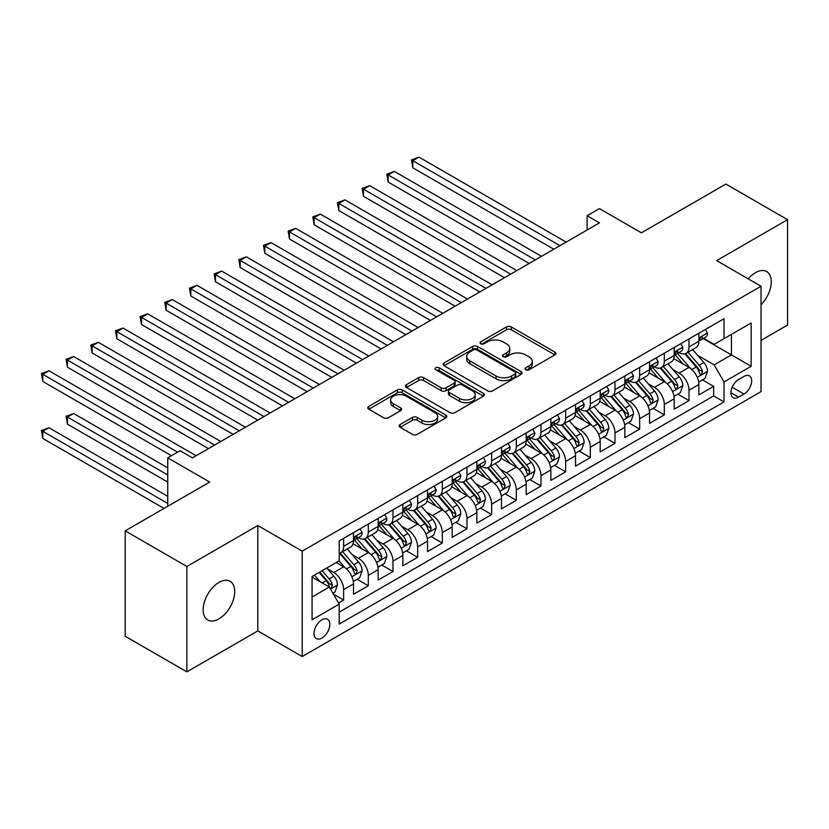 <?xml version="1.0" encoding="UTF-8"?>
<svg xmlns="http://www.w3.org/2000/svg" width="829" height="829" viewBox="0 0 829 829"><rect width="100%" height="100%" fill="white"/><g stroke="black" fill="none" stroke-linecap="round" stroke-linejoin="round"><path stroke-width="1.24" d="M525.762 369.744A2.394 1.389 0 0 0 529.151 369.744L554.881 354.895A3.42 1.979 0 0 0 555.886 353.496A3.42 1.979 0 0 0 554.881 352.097L511.296 326.937A3.42 1.979 0 0 0 506.457 326.937L480.727 341.786A2.394 1.389 0 0 0 480.022 342.771A2.394 1.389 0 0 0 480.727 343.745A2.394 1.389 0 0 0 484.115 343.745L487.442 341.828A10.953 6.331 0 0 1 502.944 341.828L506.571 343.921A10.953 6.331 0 0 1 509.783 348.398A10.953 6.331 0 0 1 506.571 352.864L503.244 354.791A2.394 1.389 0 0 0 502.54 355.765A2.394 1.389 0 0 0 503.244 356.75A2.394 1.389 0 0 0 506.633 356.75L509.959 354.822A10.953 6.331 0 0 1 525.462 354.822L529.089 356.926A10.953 6.331 0 0 1 532.301 361.392A10.953 6.331 0 0 1 529.089 365.869L525.762 367.796A2.394 1.389 0 0 0 525.058 368.77A2.394 1.389 0 0 0 525.762 369.744L525.762 367.796M218.939 618.88A22.331 12.891 120 0 0 233.529 599.201A22.331 12.891 120 0 0 230.099 581.305A22.331 12.891 120 0 0 218.939 582.414A22.331 12.891 120 0 0 204.359 602.092A22.331 12.891 120 0 0 207.778 619.978A22.331 12.891 120 0 0 218.939 618.88M761.032 304.74A22.331 12.891 120 0 0 766.649 271.539A22.331 12.891 120 0 0 755.478 272.648A22.331 12.891 120 0 0 748.235 278.865M321.932 638.029A11.16 6.445 120 0 0 329.227 628.195A11.16 6.445 120 0 0 327.517 619.253A11.16 6.445 120 0 0 321.932 619.802A11.16 6.445 120 0 0 314.637 629.636A11.16 6.445 120 0 0 316.346 638.589A11.16 6.445 120 0 0 321.932 638.029M400.158 424.51A3.42 1.979 0 0 0 399.153 425.909A3.42 1.979 0 0 0 400.158 427.308L412.386 434.365A3.42 1.979 0 0 0 417.225 434.365L445.795 417.878A3.42 1.979 0 0 0 446.8 416.479A3.42 1.979 0 0 0 445.795 415.08L402.21 389.91A3.42 1.979 0 0 0 397.371 389.91L368.801 406.407A3.42 1.979 0 0 0 367.796 407.806A3.42 1.979 0 0 0 368.801 409.205L383.568 417.733A3.42 1.979 0 0 0 388.407 417.733L400.635 410.676A3.42 1.979 0 0 0 401.64 409.277A3.42 1.979 0 0 0 400.635 407.878L393.309 403.65A9.16 5.285 0 0 1 390.635 399.91A9.16 5.285 0 0 1 396.283 395.029A9.16 5.285 0 0 1 406.272 396.169L434.966 412.738A9.16 5.285 0 0 1 437.639 416.479A9.16 5.285 0 0 1 431.992 421.36A9.16 5.285 0 0 1 422.002 420.22L417.225 417.453A3.42 1.979 0 0 0 412.386 417.453L400.158 424.51L400.158 427.308M761.032 340.367L787.55 325.061L787.55 219.664L725.883 184.059L641.387 232.835L599.45 208.628L587.119 215.747L599.45 222.866L192.421 457.867L180.09 450.748L167.748 457.867L167.748 506.291M186.867 566.466L186.867 671.863L257.798 630.91L257.798 525.513L186.867 566.466L125.2 530.861L209.685 482.074L167.748 457.867M257.798 525.513L302.202 551.15L761.032 286.243L761.032 391.64L302.202 656.547L302.202 551.15M787.55 219.664L716.629 260.607L761.032 286.243M487.69 390.894A3.42 1.979 0 0 0 492.53 390.894L521.099 374.397A3.42 1.979 0 0 0 522.104 372.998A3.42 1.979 0 0 0 521.099 371.599L477.514 346.439A3.42 1.979 0 0 0 472.675 346.439L444.106 362.936A3.42 1.979 0 0 0 443.1 364.335A3.42 1.979 0 0 0 444.106 365.734L487.69 390.894M436.707 370.262A2.394 1.389 0 0 1 439.142 370.604L439.142 367.755L483.452 393.34A3.42 1.979 0 0 1 484.457 394.739A3.42 1.979 0 0 1 483.452 396.138L454.872 412.635A3.42 1.979 0 0 1 450.033 412.635L406.448 387.464L406.448 384.677A3.42 1.979 0 0 0 405.443 386.065A3.42 1.979 0 0 0 406.448 387.464M406.448 384.677L418.676 377.609A3.42 1.979 0 0 1 423.515 377.609L441.194 387.817A3.42 1.979 0 0 0 446.043 387.817L454.147 383.133A3.42 1.979 0 0 0 455.152 381.734A3.42 1.979 0 0 0 454.147 380.335L435.743 369.713A2.394 1.389 0 0 1 435.049 368.739A2.394 1.389 0 0 1 436.531 367.454A2.394 1.389 0 0 1 439.142 367.755M186.867 671.863L125.2 636.257L125.2 530.861M338.522 602.963L343.641 600.009L333.403 594.092M327.579 568.943L333.776 572.518A13.958 8.052 60 0 1 343.641 589.606L353.506 583.917L353.506 594.31L368.304 585.761L357.081 579.284M352.242 554.705L358.439 558.28A13.958 8.052 60 0 1 368.304 575.367L378.179 569.668L378.179 580.062L392.977 571.523L381.754 565.036M376.915 540.456L383.112 544.031A13.958 8.052 60 0 1 392.977 561.119L402.842 555.43L402.842 565.824L417.65 557.275L406.417 550.798M401.588 526.218L407.775 529.793A13.958 8.052 60 0 1 417.65 546.881L427.515 541.182L427.515 551.586L442.313 543.036L431.09 536.56M426.251 511.97L432.448 515.545A13.958 8.052 60 0 1 442.313 532.643L452.178 526.943L452.178 537.337L466.986 528.798L455.753 522.311M450.924 497.732L457.111 501.307A13.958 8.052 60 0 1 466.986 518.394L476.851 512.705L476.851 523.099L491.649 514.55L480.426 508.073M475.587 483.494L481.784 487.069A13.958 8.052 60 0 1 491.649 504.156L501.514 498.457L501.514 508.851L516.322 500.312L505.099 493.825M500.26 469.245L506.457 472.82A13.958 8.052 60 0 1 516.322 489.908L526.187 484.219L526.187 494.612L540.985 486.063L529.762 479.587M524.923 455.007L531.12 458.582A13.958 8.052 60 0 1 540.985 475.67L550.86 469.97L550.86 480.374L565.658 471.825L554.435 465.349M549.596 440.759L555.793 444.334A13.958 8.052 60 0 1 565.658 461.432L575.523 455.732L575.523 466.126L590.321 457.587L579.098 451.1M574.269 426.52L580.455 430.096A13.958 8.052 60 0 1 590.321 447.183L600.196 441.494L600.196 451.888L614.994 443.339L603.771 436.862M598.932 412.272L605.129 415.857A13.958 8.052 60 0 1 614.994 432.945L624.859 427.246L624.859 437.639L639.667 429.101L628.434 422.614M623.605 398.034L629.791 401.609A13.958 8.052 60 0 1 639.667 418.697L649.532 413.008L649.532 423.401L664.33 414.852L653.107 408.376M648.268 383.796L654.464 387.371A13.958 8.052 60 0 1 664.33 404.459L674.195 398.759L674.195 409.163L689.003 400.614L689.003 390.221A13.958 8.052 -120 0 0 679.127 373.123L672.941 369.547M677.78 394.138L689.003 400.614M353.506 583.917A13.958 8.052 -120 0 0 343.641 566.818L336.242 562.549M378.179 569.668A13.958 8.052 -120 0 0 368.304 552.58L353.05 543.772M402.842 555.43A13.958 8.052 -120 0 0 392.977 538.332L377.723 529.524M427.515 541.182A13.958 8.052 -120 0 0 417.65 524.094L402.386 515.286M452.178 526.943A13.958 8.052 -120 0 0 442.313 509.856L427.059 501.048M476.851 512.705A13.958 8.052 -120 0 0 466.986 495.607L451.722 486.799M501.514 498.457A13.958 8.052 -120 0 0 491.649 481.369L476.395 472.561M526.187 484.219A13.958 8.052 -120 0 0 516.322 467.121L501.068 458.313M550.86 469.97A13.958 8.052 -120 0 0 540.985 452.883L525.731 444.075M575.523 455.732A13.958 8.052 -120 0 0 565.658 438.645L550.404 429.836M600.196 441.494A13.958 8.052 -120 0 0 590.321 424.396L575.067 415.588M624.859 427.246A13.958 8.052 -120 0 0 614.994 410.158L599.74 401.35M649.532 413.008A13.958 8.052 -120 0 0 639.667 395.91L624.403 387.102M674.195 398.759A13.958 8.052 -120 0 0 664.33 381.672L649.076 372.863M744.007 376.397L738.587 379.537A10.818 6.249 120 0 0 731.52 389.07A10.818 6.249 120 0 0 733.178 397.733A10.818 6.249 120 0 0 738.587 397.195L744.007 394.065A10.818 6.249 120 0 0 751.074 384.532A10.818 6.249 120 0 0 749.416 375.869A10.818 6.249 120 0 0 744.007 376.397M312.067 597.015L329.331 587.046L339.196 604.134L339.196 624.071L724.028 401.899L724.028 381.962L714.163 364.864L697.603 355.309M339.196 604.134L312.067 619.802L312.067 576.507L339.196 560.839L339.196 540.902L724.028 318.719L724.028 338.657L751.167 322.989L751.167 366.294L724.028 381.962M358.315 537.689L358.439 537.762A13.958 8.052 60 0 0 365.413 538.456L375.288 532.757A13.958 8.052 -120 0 0 378.179 526.374L378.179 518.394M382.977 523.451L383.112 523.524A13.958 8.052 60 0 0 390.086 524.218L399.951 518.519A13.958 8.052 -120 0 0 402.842 512.125L402.842 504.156M407.65 509.203L407.775 509.286A13.958 8.052 60 0 0 414.759 509.97L424.624 504.281A13.958 8.052 -120 0 0 427.515 497.887L427.515 489.908M432.313 494.965L432.448 495.037A13.958 8.052 60 0 0 439.422 495.732L449.287 490.032A13.958 8.052 -120 0 0 452.178 483.649L452.178 475.67M456.986 480.727L457.111 480.799A13.958 8.052 60 0 0 464.095 481.494L473.96 475.794A13.958 8.052 -120 0 0 476.851 469.401L476.851 461.432M481.659 466.478L481.784 466.551A13.958 8.052 60 0 0 488.758 467.245L498.633 461.546A13.958 8.052 -120 0 0 501.514 455.162L501.514 447.183M506.322 452.24L506.457 452.313A13.958 8.052 60 0 0 513.431 453.007L523.296 447.308A13.958 8.052 -120 0 0 526.187 440.914L526.187 432.945M530.995 437.992L531.12 438.075A13.958 8.052 60 0 0 538.094 438.759L547.969 433.07A13.958 8.052 -120 0 0 550.86 426.676L550.86 418.697M555.658 423.754L555.793 423.826A13.958 8.052 60 0 0 562.767 424.521L572.632 418.821A13.958 8.052 -120 0 0 575.523 412.438L575.523 404.459M580.331 409.516L580.455 409.588A13.958 8.052 60 0 0 587.44 410.272L597.305 404.583A13.958 8.052 -120 0 0 600.196 398.189L600.196 390.221M604.994 395.267L605.129 395.34A13.958 8.052 60 0 0 612.103 396.034L621.968 390.335A13.958 8.052 -120 0 0 624.859 383.951L624.859 375.972M629.667 381.029L629.791 381.102A13.958 8.052 60 0 0 636.776 381.796L646.641 376.097A13.958 8.052 -120 0 0 649.532 369.703L649.532 361.734M654.33 366.781L654.464 366.864A13.958 8.052 60 0 0 661.438 367.548L671.303 361.858A13.958 8.052 -120 0 0 674.195 355.465L674.195 347.486M339.196 612.113L713.665 395.91L713.665 386.376L698.868 394.915L698.868 384.521A13.958 8.052 -120 0 0 689.003 367.434L673.739 358.625M679.003 352.543L679.127 352.615A13.958 8.052 -120 0 0 686.111 353.309A13.958 8.052 -120 0 0 689.003 346.916L689.003 338.947M686.111 353.309L695.977 347.61A13.958 8.052 -120 0 0 698.868 341.227L698.868 333.248M343.641 538.332L343.641 546.311A13.958 8.052 60 0 1 340.75 552.705A13.958 8.052 60 0 1 339.196 553.264M340.75 552.705L350.615 547.005A13.958 8.052 -120 0 0 353.506 540.612L353.506 532.643M368.304 524.094L368.304 532.073A13.958 8.052 60 0 1 365.413 538.456M392.977 509.856L392.977 517.824A13.958 8.052 60 0 1 390.086 524.218M417.65 495.607L417.65 503.586A13.958 8.052 60 0 1 414.759 509.97M442.313 481.369L442.313 489.338A13.958 8.052 60 0 1 439.422 495.732M466.986 467.121L466.986 475.1A13.958 8.052 60 0 1 464.095 481.494M491.649 452.883L491.649 460.862A13.958 8.052 60 0 1 488.758 467.245M516.322 438.645L516.322 446.613A13.958 8.052 60 0 1 513.431 453.007M540.985 424.396L540.985 432.375A13.958 8.052 60 0 1 538.094 438.759M565.658 410.158L565.658 418.127A13.958 8.052 60 0 1 562.767 424.521M590.321 395.91L590.321 403.889A13.958 8.052 60 0 1 587.44 410.272M614.994 381.672L614.994 389.651A13.958 8.052 60 0 1 612.103 396.034M639.667 367.434L639.667 375.402A13.958 8.052 60 0 1 636.776 381.796M664.33 353.185L664.33 361.164A13.958 8.052 60 0 1 661.438 367.548M664.33 404.459L664.33 414.852M639.667 418.697L639.667 429.101M614.994 432.945L614.994 443.339M590.321 447.183L590.321 457.587M565.658 461.432L565.658 471.825M540.985 475.67L540.985 486.063M516.322 489.908L516.322 500.312M491.649 504.156L491.649 514.55M466.986 518.394L466.986 528.798M442.313 532.643L442.313 543.036M417.65 546.881L417.65 557.275M392.977 561.119L392.977 571.523M368.304 575.367L368.304 585.761M343.641 589.606L343.641 600.009M329.331 587.046L312.067 577.077M714.163 364.864L731.427 354.895L731.427 334.388L751.167 322.989M703.179 338.584L751.167 366.294M703.676 338.305L714.163 344.356L724.028 338.657M257.798 630.91L302.202 656.547M587.119 215.747L587.119 229.996M702.443 379.889L713.665 386.376M713.665 395.91L724.028 401.899M526.726 370.086L529.089 368.718A10.953 6.331 0 0 0 532.301 364.242L532.301 361.392M509.783 348.398L509.783 351.247A10.953 6.331 0 0 1 506.571 355.714L504.198 357.081M554.881 352.097L554.881 354.895L511.296 329.787A3.42 1.979 0 0 0 506.457 329.787L481.68 344.087M521.058 374.428L477.514 349.289A3.42 1.979 0 0 0 472.675 349.289L444.147 365.755M515.047 373.972A2.394 1.389 0 0 0 515.752 372.998A2.394 1.389 0 0 0 515.047 372.024L476.789 349.931A2.394 1.389 0 0 0 473.4 349.931L469.888 351.962A10.953 6.331 0 0 0 466.675 356.429A10.953 6.331 0 0 0 469.888 360.905L496.043 376.003A10.953 6.331 0 0 0 511.534 376.003L515.047 373.972L515.047 376.822A2.394 1.389 0 0 0 515.752 375.848L515.752 372.998M466.675 356.429L466.675 359.278A10.953 6.331 0 0 0 469.888 363.755L469.888 360.905M515.047 376.822L511.534 378.853A10.953 6.331 0 0 1 496.043 378.853L469.888 363.755M406.49 387.495L418.676 380.459L418.676 377.609M455.152 381.734L455.152 384.583A3.42 1.979 0 0 1 454.147 385.982L446.043 390.666A3.42 1.979 0 0 1 441.194 390.666L423.515 380.459A3.42 1.979 0 0 0 418.676 380.459M439.142 370.604L483.4 396.158M459.535 398.407A9.16 5.285 0 0 0 469.525 399.557A9.16 5.285 0 0 0 475.172 394.666A9.16 5.285 0 0 0 472.489 390.925L462.385 385.091A3.42 1.979 0 0 0 457.535 385.091L449.432 389.775A3.42 1.979 0 0 0 448.427 391.174A3.42 1.979 0 0 0 449.432 392.573L459.535 398.407L459.535 401.257A9.16 5.285 0 0 0 469.525 402.407A9.16 5.285 0 0 0 475.172 397.516L475.172 394.666M448.427 391.174L448.427 394.024A3.42 1.979 0 0 0 449.432 395.423L449.432 392.573M459.535 401.257L449.432 395.423M437.639 416.479L437.639 419.329A9.16 5.285 0 0 1 431.992 424.21A9.16 5.285 0 0 1 422.002 423.059L417.225 420.303A3.42 1.979 0 0 0 412.386 420.303L400.2 427.339M390.635 399.91L390.635 402.759A9.16 5.285 0 0 0 393.309 406.5L393.309 403.65M400.594 410.697L393.309 406.5M445.753 417.899L402.21 392.759A3.42 1.979 0 0 0 397.371 392.759L368.843 409.236M698.66 382.076L705.033 378.397L707.5 371.278A9.243 5.337 -120 0 0 703.904 362.594L692.629 349.548M690.37 368.335L677.49 353.413M683.044 363.993L675.562 355.33A22.155 12.787 -120 0 0 674.879 354.563M412.832 224.794L504.478 277.705L363.496 196.307L363.496 189.188L369.661 185.623L516.809 270.586M684.847 353.807L696.256 367.009A9.243 5.337 60 0 1 699.552 373.382L700.225 374.47L701.469 374.293L702.505 371.672A9.243 5.337 -120 0 0 699.21 365.299L687.946 352.252M685.521 353.589L697.769 367.775A4.705 2.715 60 0 1 698.961 369.62L702.505 371.672M705.406 329.476L707.5 333.103A9.243 5.337 60 0 1 705.583 337.196L700.899 339.9A9.243 5.337 -120 0 0 702.505 337.776L702.318 336.947M559.979 245.653L412.832 160.702L418.997 157.137L566.145 242.099M699.179 340.336L699.21 340.336A9.243 5.337 -120 0 0 700.899 339.9M701.313 337.082L702.505 337.776C701.925 336.377 700.94 336.947 699.552 339.476A9.243 5.337 60 0 1 698.868 340.792M553.813 249.218L412.832 167.821L412.832 160.702L411.474 159.914L418.997 157.137M412.832 167.821L411.474 159.914M673.987 396.314L680.36 392.635L682.827 385.516A9.243 5.337 -120 0 0 679.231 376.832L667.956 363.786M665.697 382.573L652.817 367.661M658.371 378.231L650.889 369.579A22.155 12.787 -120 0 0 650.205 368.801M388.169 239.032L479.804 291.943L338.833 210.545L338.833 203.426L344.999 199.872L492.146 284.824M660.185 368.055L671.583 381.247A9.243 5.337 60 0 1 674.879 387.62L675.552 388.718L676.806 388.542L677.842 385.91A9.243 5.337 -120 0 0 674.547 379.547L663.273 366.491M660.858 367.838L673.107 382.024A4.705 2.715 60 0 1 674.288 383.858L677.842 385.91M649.325 410.562L655.698 406.884L658.164 399.754A9.243 5.337 -120 0 0 654.558 391.081L643.294 378.024M641.035 396.811L628.154 381.9M633.698 392.469L626.227 383.817A22.155 12.787 -120 0 0 625.543 383.05M363.496 253.28L455.142 306.191L314.16 224.794L314.16 217.675L320.326 214.11L467.473 299.062M635.511 382.293L646.91 395.495A9.243 5.337 60 0 1 650.216 401.858L650.879 402.956L652.133 402.78L653.169 400.148A9.243 5.337 -120 0 0 649.874 393.785L638.599 380.739M636.185 382.076L648.433 396.262A4.705 2.715 60 0 1 649.625 398.107L653.169 400.148M624.651 424.8L631.024 421.122L633.491 414.003A9.243 5.337 -120 0 0 629.895 405.319L618.621 392.272M616.361 411.06L603.481 396.148M609.035 406.718L601.553 398.055A22.155 12.787 -120 0 0 600.87 397.288M338.833 267.518L430.469 320.429L289.497 239.032L289.497 231.913L295.663 228.348L442.81 313.31M610.849 396.531L622.247 409.733A9.243 5.337 60 0 1 625.543 416.106L626.216 417.205L627.46 417.028L628.506 414.396A9.243 5.337 -120 0 0 625.211 408.023L613.937 394.977M611.512 396.324L623.771 410.5A4.705 2.715 60 0 1 624.952 412.345L628.506 414.396M599.989 439.049L606.362 435.37L608.828 428.241A9.243 5.337 -120 0 0 605.222 419.567L593.958 406.511M591.699 425.298L578.818 410.386M584.362 420.956L576.891 412.303A22.155 12.787 -120 0 0 576.207 411.526M314.16 281.767L405.806 334.667L264.824 253.28L264.824 246.151L270.99 242.596L418.137 327.548M586.176 410.78L597.574 423.982A9.243 5.337 60 0 1 600.87 430.344L601.543 431.443L602.797 431.267L603.833 428.634A9.243 5.337 -120 0 0 600.538 422.272L589.264 409.215M586.849 410.562L599.098 424.749A4.705 2.715 60 0 1 600.289 426.593L603.833 428.634M680.733 343.714L682.827 347.351A9.243 5.337 60 0 1 680.92 351.434L676.226 354.138A9.243 5.337 -120 0 0 677.842 352.014L677.645 351.195M535.316 259.902L388.169 174.94L394.335 171.385L541.482 256.337M674.505 354.574L674.547 354.574A9.243 5.337 -120 0 0 676.226 354.138M676.651 351.32L677.842 352.014C677.262 350.626 676.267 351.195 674.879 353.724A9.243 5.337 60 0 1 674.195 355.04M529.151 263.456L388.169 182.069L388.169 174.94L386.811 174.163L394.335 171.385M388.169 182.069L386.811 174.163M656.071 357.962L658.164 361.589A9.243 5.337 60 0 1 656.247 365.682L651.563 368.387A9.243 5.337 -120 0 0 653.169 366.252L652.972 365.434M510.643 274.14L362.138 188.401L369.661 185.623M649.843 368.822L649.874 368.822A9.243 5.337 -120 0 0 651.563 368.387M651.977 365.568L653.169 366.252C652.589 364.864 651.604 365.434 650.216 367.962A9.243 5.337 60 0 1 649.532 369.278M363.496 196.307L362.138 188.401M631.397 372.2L633.491 375.827A9.243 5.337 60 0 1 631.584 379.92L626.89 382.625A9.243 5.337 -120 0 0 628.506 380.501L628.309 379.682M485.981 288.388L337.476 202.649L344.999 199.872M625.17 383.06L625.211 383.06A9.243 5.337 -120 0 0 626.89 382.625M627.304 379.806L628.506 380.501C627.926 379.102 626.931 379.672 625.543 382.21A9.243 5.337 60 0 1 624.859 383.526M338.833 210.545L337.476 202.649M606.724 386.438L608.828 390.076A9.243 5.337 60 0 1 606.911 394.169L602.227 396.873A9.243 5.337 -120 0 0 603.833 394.739L603.636 393.92M461.307 302.626L312.802 216.887L320.326 214.11M600.497 397.298L600.538 397.298A9.243 5.337 -120 0 0 602.227 396.873M602.642 394.055L603.833 394.739C603.253 393.35 602.269 393.92 600.87 396.449A9.243 5.337 60 0 1 600.196 397.765M314.16 224.794L312.802 216.887M575.316 453.287L581.689 449.608L584.155 442.489A9.243 5.337 -120 0 0 580.559 433.805L569.285 420.759M567.026 439.546L554.145 424.624M559.699 435.204L552.218 426.541A22.155 12.787 -120 0 0 551.534 425.774M289.497 296.005L381.133 348.916L240.151 267.518L240.151 260.399L246.327 256.835L393.474 341.797M561.513 425.018L572.912 438.22A9.243 5.337 60 0 1 576.207 444.593L576.88 445.681L578.124 445.505L579.17 442.883A9.243 5.337 -120 0 0 575.865 436.51L564.601 423.464M562.176 424.811L574.424 438.987A4.705 2.715 60 0 1 575.616 440.831L579.17 442.883M582.062 400.687L584.155 404.314A9.243 5.337 60 0 1 582.248 408.407L577.554 411.111A9.243 5.337 -120 0 0 579.17 408.987L578.974 408.158M436.645 316.865L288.14 231.136L295.663 228.348M575.834 411.547L575.865 411.547A9.243 5.337 -120 0 0 577.554 411.111M577.968 408.293L579.17 408.987C578.58 407.588 577.595 408.158 576.207 410.687A9.243 5.337 60 0 1 575.523 412.003M289.497 239.032L288.14 231.136M550.653 467.525L557.026 463.846L559.492 456.727A9.243 5.337 -120 0 0 555.886 448.043L544.622 434.997M542.363 453.784L529.472 438.873M535.026 449.442L527.555 440.79A22.155 12.787 -120 0 0 526.861 440.012M264.824 310.243L356.47 363.154L215.488 281.767L215.488 274.637L221.654 271.083L368.801 356.035M536.84 439.266L548.238 452.458A9.243 5.337 60 0 1 551.534 458.831L552.207 459.929L553.461 459.753L554.497 457.121A9.243 5.337 -120 0 0 551.202 450.758L539.928 437.702M537.513 439.049L549.762 453.235A4.705 2.715 60 0 1 550.943 455.069L554.497 457.121M557.389 414.925L559.492 418.562A9.243 5.337 60 0 1 557.575 422.645L552.891 425.35A9.243 5.337 -120 0 0 554.497 423.225L554.3 422.407M411.972 331.113L263.467 245.374L270.99 242.596M551.161 425.785L551.202 425.785A9.243 5.337 -120 0 0 552.891 425.35M553.306 422.531L554.497 423.225C553.917 421.837 552.933 422.407 551.534 424.935A9.243 5.337 60 0 1 550.86 426.251M264.824 253.28L263.467 245.374M525.98 481.773L532.353 478.095L534.819 470.965A9.243 5.337 -120 0 0 531.223 462.292L519.949 449.235M517.69 468.022L504.809 453.111M510.363 463.68L502.882 455.028A22.155 12.787 -120 0 0 502.198 454.261M240.151 324.491L331.797 377.402L190.815 296.005L190.815 288.886L196.981 285.321L344.128 370.273M512.177 453.504L523.576 466.706A9.243 5.337 60 0 1 526.871 473.069L527.545 474.167L528.788 473.991L529.824 471.369A9.243 5.337 -120 0 0 526.529 464.996L515.265 451.95M512.84 453.287L525.089 467.473A4.705 2.715 60 0 1 526.28 469.318L529.824 471.369M532.726 429.173L534.819 432.8A9.243 5.337 60 0 1 532.902 436.893L528.218 439.598A9.243 5.337 -120 0 0 529.824 437.463L529.638 436.645M387.298 345.351L238.793 259.612L246.327 256.835M526.498 440.033L526.529 440.033A9.243 5.337 -120 0 0 528.218 439.598M528.633 436.779L529.824 437.463C529.244 436.075 528.26 436.645 526.871 439.173A9.243 5.337 60 0 1 526.187 440.489M240.151 267.518L238.793 259.612M501.307 496.011L507.69 492.333L510.156 485.214A9.243 5.337 -120 0 0 506.55 476.53L495.276 463.484M493.017 482.271L480.136 467.359M485.69 477.929L478.219 469.266A22.155 12.787 -120 0 0 477.525 468.499M215.488 338.729L307.134 391.64L166.152 310.243L166.152 303.124L172.318 299.57L319.466 384.521M487.504 467.753L498.903 480.944A9.243 5.337 60 0 1 502.198 487.317L502.871 488.416L504.125 488.24L505.162 485.607A9.243 5.337 -120 0 0 501.866 479.235L490.592 466.188M488.177 467.535L500.426 481.711A4.705 2.715 60 0 1 501.607 483.556L505.162 485.607M508.053 443.411L510.156 447.038A9.243 5.337 60 0 1 508.239 451.131L503.555 453.836A9.243 5.337 -120 0 0 505.162 451.712L504.965 450.893M362.636 359.599L214.131 273.86L221.654 271.083M501.825 454.271L501.866 454.271A9.243 5.337 -120 0 0 503.555 453.836M503.97 451.017L505.162 451.712C504.581 450.313 503.597 450.883 502.198 453.422A9.243 5.337 60 0 1 501.514 454.738M215.488 281.767L214.131 273.86M476.644 510.26L483.017 506.581L485.483 499.452A9.243 5.337 -120 0 0 481.887 490.778L470.613 477.722M468.354 496.509L455.473 481.597M461.028 492.167L453.546 483.514A22.155 12.787 -120 0 0 452.862 482.737M190.815 352.978L282.461 405.878L141.479 324.491L141.479 317.372L147.645 313.808L294.792 398.759M462.831 481.991L474.24 495.193A9.243 5.337 60 0 1 477.535 501.555L478.209 502.654L479.452 502.478L480.488 499.846A9.243 5.337 -120 0 0 477.193 493.483L465.929 480.426M463.504 481.773L475.753 495.96A4.705 2.715 60 0 1 476.944 497.804L480.488 499.846M451.971 524.498L458.344 520.819L460.81 513.7A9.243 5.337 -120 0 0 457.214 505.016L445.94 491.97M443.681 510.757L430.8 495.835M436.355 506.415L428.873 497.752A22.155 12.787 -120 0 0 428.189 496.985M166.152 367.216L257.788 420.127L116.816 338.729L116.816 331.61L122.982 328.046L270.13 413.008M438.168 496.229L449.567 509.431A9.243 5.337 60 0 1 452.862 515.804L453.536 516.892L454.789 516.716L455.826 514.094A9.243 5.337 -120 0 0 452.53 507.721L441.256 494.675M438.842 496.022L451.09 510.198A4.705 2.715 60 0 1 452.271 512.042L455.826 514.094M427.308 538.746L433.681 535.057L436.147 527.938A9.243 5.337 -120 0 0 432.541 519.255L421.277 506.208M419.018 524.995L406.137 510.084M411.681 520.653L404.21 512.001A22.155 12.787 -120 0 0 403.526 511.224M141.479 381.454L233.125 434.365L92.143 352.978L92.143 345.848L98.309 342.294L245.457 427.246M413.495 510.477L424.894 523.669A9.243 5.337 60 0 1 428.199 530.042L428.862 531.14L430.116 530.964L431.153 528.332A9.243 5.337 -120 0 0 427.857 521.969L416.583 508.913M414.168 510.26L426.417 524.446A4.705 2.715 60 0 1 427.609 526.28L431.153 528.332M402.635 552.984L409.008 549.306L411.474 542.176A9.243 5.337 -120 0 0 407.878 533.503L396.604 520.446M394.345 539.233L381.464 524.322M387.019 534.892L379.537 526.239A22.155 12.787 -120 0 0 378.853 525.472M116.816 395.702L208.452 448.613L67.47 367.216L67.47 360.097L73.646 356.532L220.794 441.484M388.832 524.716L400.231 537.917A9.243 5.337 60 0 1 403.526 544.28L404.2 545.378L405.443 545.202L406.49 542.58A9.243 5.337 -120 0 0 403.195 536.208L391.92 523.161M389.495 524.498L401.754 538.684A4.705 2.715 60 0 1 402.935 540.529L406.49 542.58M377.972 567.223L384.345 563.544L386.811 556.425A9.243 5.337 -120 0 0 383.205 547.741L371.941 534.695M369.682 553.482L356.802 538.57M362.346 549.14L354.874 540.477A22.155 12.787 -120 0 0 354.19 539.71M92.143 409.94L171.448 455.732L42.807 381.454L42.807 374.335L48.973 370.781L196.121 455.732M364.159 538.964L375.558 552.155A9.243 5.337 60 0 1 378.853 558.528L379.527 559.627L380.78 559.451L381.817 556.819A9.243 5.337 -120 0 0 378.521 550.446L367.247 537.399M364.833 538.746L377.081 552.922A4.705 2.715 60 0 1 378.273 554.767L381.817 556.819M353.299 581.471L359.672 577.792L362.138 570.663A9.243 5.337 -120 0 0 358.542 561.989L347.268 548.933M345.009 567.72L339.113 560.891M337.683 563.378L336.719 562.269M167.748 467.836L73.646 413.505L67.47 417.06L67.47 424.189L167.748 482.084M339.496 553.202L350.895 566.404A9.243 5.337 60 0 1 354.19 572.766L354.864 573.865L356.107 573.689L357.154 571.057A9.243 5.337 -120 0 0 353.848 564.694L342.584 551.637M340.159 552.984L352.408 567.171A4.705 2.715 60 0 1 353.6 569.015L357.154 571.057M67.47 424.189L66.123 416.282L167.748 474.955M66.123 416.282L73.646 413.505M332.906 593.243L335.009 592.03L337.476 584.911A9.243 5.337 -120 0 0 333.869 576.228L326.771 568.01M320.149 581.74L314.44 575.129M313.01 577.626L312.067 576.528M167.748 496.322L48.973 427.743L42.807 431.308L42.807 438.427L164.049 508.426M319.124 572.424L326.222 580.642A9.243 5.337 60 0 1 329.517 587.015L330.191 588.103L331.445 587.927L332.481 585.305A9.243 5.337 -120 0 0 329.186 578.932L322.087 570.715M319.704 572.093L327.745 581.409A4.705 2.715 60 0 1 328.926 583.253L332.481 585.305M42.807 438.427L41.45 430.52L167.748 503.441M41.45 430.52L48.973 427.743M483.39 457.649L485.483 461.287A9.243 5.337 60 0 1 483.566 465.38L478.882 468.084A9.243 5.337 -120 0 0 480.488 465.95L480.302 465.131M337.963 373.838L189.458 288.098L196.981 285.321M477.162 468.509L477.193 468.509A9.243 5.337 -120 0 0 478.882 468.084M479.297 465.266L480.488 465.95C479.908 464.561 478.924 465.131 477.535 467.66A9.243 5.337 60 0 1 476.851 468.976M190.815 296.005L189.458 288.098M458.717 471.898L460.81 475.525A9.243 5.337 60 0 1 458.903 479.618L454.209 482.323A9.243 5.337 -120 0 0 455.826 480.198L455.629 479.369M313.3 388.076L164.795 302.347L172.318 299.57M452.489 482.758L452.53 482.758A9.243 5.337 -120 0 0 454.209 482.323M454.634 479.504L455.826 480.198C455.245 478.799 454.251 479.369 452.862 481.908A9.243 5.337 60 0 1 452.178 483.214M166.152 310.243L164.795 302.347M434.054 486.136L436.147 489.773A9.243 5.337 60 0 1 434.23 493.856L429.546 496.561A9.243 5.337 -120 0 0 431.153 494.436L430.956 493.618M288.627 402.324L140.122 316.585L147.645 313.808M427.826 496.996L427.857 496.996A9.243 5.337 -120 0 0 429.546 496.561M429.961 493.742L431.153 494.436C430.572 493.048 429.588 493.618 428.199 496.146A9.243 5.337 60 0 1 427.515 497.462M141.479 324.491L140.122 316.585M409.381 500.384L411.474 504.011A9.243 5.337 60 0 1 409.567 508.104L404.873 510.809A9.243 5.337 -120 0 0 406.49 508.674L406.293 507.856M263.964 416.562L115.459 330.823L122.982 328.046M403.153 511.244L403.195 511.244A9.243 5.337 -120 0 0 404.873 510.809M405.288 507.99L406.49 508.674C405.909 507.286 404.915 507.856 403.526 510.384A9.243 5.337 60 0 1 402.842 511.7M116.816 338.729L115.459 330.823M384.708 514.622L386.811 518.249A9.243 5.337 60 0 1 384.894 522.343L380.21 525.047A9.243 5.337 -120 0 0 381.817 522.923L381.62 522.104M239.291 430.811L90.786 345.071L98.309 342.294M378.48 525.482L378.521 525.482A9.243 5.337 -120 0 0 380.21 525.047M380.625 522.229L381.817 522.923C381.236 521.524 380.252 522.094 378.853 524.633A9.243 5.337 60 0 1 378.179 525.949M92.143 352.978L90.786 345.071M360.045 528.861L362.138 532.498A9.243 5.337 60 0 1 360.221 536.591L355.537 539.296A9.243 5.337 -120 0 0 357.154 537.161L356.957 536.342M214.618 445.049L66.123 359.309L73.646 356.532M353.817 539.72L353.848 539.72A9.243 5.337 -120 0 0 355.537 539.296M355.952 536.477L357.154 537.161C356.563 535.772 355.579 536.342 354.19 538.871A9.243 5.337 60 0 1 353.506 540.187M67.47 367.216L66.123 359.309M177.624 452.168L41.45 373.558L48.973 370.781M42.807 381.454L41.45 373.558M333.776 572.518L343.641 566.818M358.439 558.28L368.304 552.58M383.112 544.031L392.977 538.332M407.775 529.793L417.65 524.094M432.448 515.545L442.313 509.856M457.111 501.307L466.986 495.607M481.784 487.069L491.649 481.369M506.457 472.82L516.322 467.121M531.12 458.582L540.985 452.883M555.793 444.334L565.658 438.645M580.455 430.096L590.321 424.396M605.129 415.857L614.994 410.158M629.791 401.609L639.667 395.91M654.464 387.371L664.33 381.672M679.127 373.123L689.003 367.434M689.003 346.916L698.868 341.227M343.641 546.311L353.506 540.612M368.304 532.073L378.179 526.374M392.977 517.824L402.842 512.125M417.65 503.586L427.515 497.887M442.313 489.338L452.178 483.649M466.986 475.1L476.851 469.401M491.649 460.862L501.514 455.162M516.322 446.613L526.187 440.914M540.985 432.375L550.86 426.676M565.658 418.127L575.523 412.438M590.321 403.889L600.196 398.189M614.994 389.651L624.859 383.951M639.667 375.402L649.532 369.703M664.33 361.164L674.195 355.465M689.003 390.221L698.868 384.521M732.183 387.236L744.007 394.065M730.94 392.78L738.587 397.195M529.089 368.718L529.089 365.869M503.244 356.75L503.244 354.791M506.571 355.714L506.571 352.864M480.727 343.745L480.727 341.786M506.457 329.787L506.457 326.937M511.296 329.787L511.296 326.937M444.106 365.734L444.106 362.936M472.675 349.289L472.675 346.439M477.514 349.289L477.514 346.439M521.099 374.397L521.099 371.599M496.043 378.853L496.043 376.003M511.534 378.853L511.534 376.003M423.515 380.459L423.515 377.609M441.194 390.666L441.194 387.817M446.043 390.666L446.043 387.817M454.147 385.982L454.147 383.133M483.452 396.138L483.452 393.34M412.386 420.303L412.386 417.453M417.225 420.303L417.225 417.453M422.002 423.059L422.002 420.22M400.635 410.676L400.635 407.878M368.801 409.205L368.801 406.407M397.371 392.759L397.371 389.91M402.21 392.759L402.21 389.91M445.795 417.878L445.795 415.08M697.251 377.34L707.438 371.454M699.21 365.299L703.904 362.594M691.842 369.558L696.256 367.009M707.438 332.999L698.868 337.952M672.578 391.578L682.775 385.692M674.547 379.547L679.231 376.832M667.179 383.796L671.583 381.247M647.915 405.816L658.102 399.941M649.874 393.785L654.558 391.081M642.506 398.034L646.91 395.495M623.242 420.065L633.429 414.179M625.211 408.023L629.895 405.319M617.833 412.282L622.247 409.733M598.579 434.303L608.766 428.417M600.538 422.272L605.222 419.567M593.17 426.52L597.574 423.982M682.775 347.237L674.195 352.19M658.102 361.485L649.532 366.428M633.429 375.724L624.859 380.677M608.766 389.972L600.196 394.915M573.906 448.551L584.093 442.665M575.865 436.51L580.559 433.805M568.497 440.769L572.912 438.22M584.093 404.21L575.523 409.163M549.233 462.789L559.43 456.903M551.202 450.758L555.886 448.043M543.834 455.007L548.238 452.458M559.43 418.448L550.86 423.401M524.57 477.027L534.757 471.152M526.529 464.996L531.223 462.292M519.161 469.255L523.576 466.706M534.757 432.697L526.187 437.639M499.897 491.276L510.094 485.39M501.866 479.235L506.55 476.53M494.498 483.494L498.903 480.944M510.094 446.935L501.514 451.888M475.235 505.514L485.421 499.638M477.193 493.483L481.887 490.778M469.825 497.732L474.24 495.193M450.561 519.762L460.758 513.876M452.53 507.721L457.214 505.016M445.163 511.98L449.567 509.431M425.899 534L436.085 528.114M427.857 521.969L432.541 519.255M420.49 526.218L424.894 523.669M401.226 548.238L411.412 542.363M403.195 536.208L407.878 533.503M395.816 540.467L400.231 537.917M376.563 562.487L386.749 556.601M378.521 550.446L383.205 547.741M371.154 554.705L375.558 552.155M351.89 576.725L362.076 570.849M353.848 564.694L358.542 561.989M346.481 568.943L350.895 566.404M330.502 589.077L337.413 585.087M329.186 578.932L333.869 576.228M322.232 582.942L326.222 580.642M485.421 461.183L476.851 466.126M460.758 475.421L452.178 480.374M436.085 489.659L427.515 494.612M411.412 503.908L402.842 508.851M386.749 518.146L378.179 523.099M362.076 532.394L353.506 537.337"/></g></svg>
